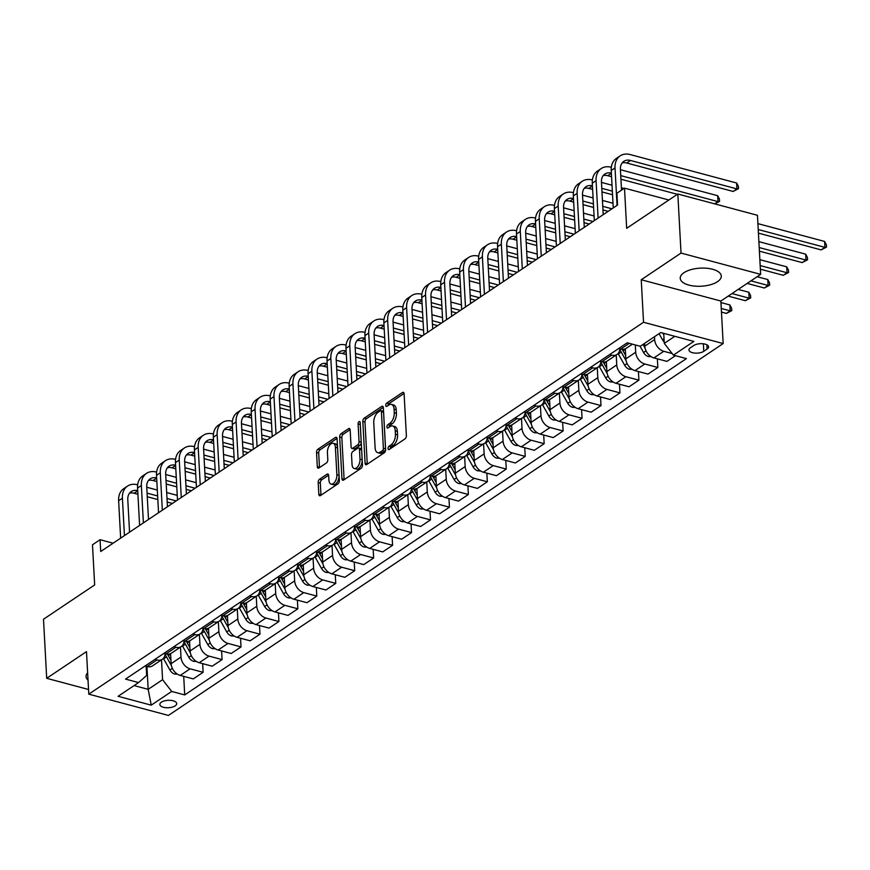 <?xml version="1.0" encoding="UTF-8"?>
<svg xmlns="http://www.w3.org/2000/svg" width="870" height="870" viewBox="0 0 870 870"><rect width="100%" height="100%" fill="white"/><g stroke="black" fill="none" stroke-linecap="round" stroke-linejoin="round"><path stroke-width="1.3" d="M388.063 448.55A1.816 0.968 -75 0 0 388.64 449.605A1.816 0.968 -75 0 0 389.194 449.485L405.007 438.882A2.588 1.381 -75 0 0 406.366 435.565L404.104 393.827A2.588 1.381 -75 0 0 403.288 392.326A2.588 1.381 -75 0 0 402.495 392.5L386.682 403.104A1.816 0.968 -75 0 0 385.736 405.42A1.816 0.968 -75 0 0 386.302 406.475A1.816 0.968 -75 0 0 386.856 406.344L388.901 404.974A8.276 4.426 -75 0 1 391.446 404.398A8.276 4.426 -75 0 1 394.066 409.204L394.262 412.685A8.276 4.426 -75 0 1 389.901 423.298L387.857 424.669A1.816 0.968 -75 0 0 386.9 426.985A1.816 0.968 -75 0 0 387.476 428.04A1.816 0.968 -75 0 0 388.031 427.909L390.075 426.539A8.276 4.426 -75 0 1 392.609 425.963A8.276 4.426 -75 0 1 395.241 430.77L395.426 434.25A8.276 4.426 -75 0 1 391.065 444.864L389.02 446.234A1.816 0.968 -75 0 0 388.063 448.55M717.543 281.662A20.554 9.048 176.9 0 0 721.284 276.073A20.554 9.048 176.9 0 0 706.723 268.254A20.554 9.048 176.9 0 0 683.972 272.691A20.554 9.048 176.9 0 0 680.231 278.291A20.554 9.048 176.9 0 0 694.793 286.11A20.554 9.048 176.9 0 0 717.543 281.662M175.153 705.875A8.428 3.708 176.9 0 0 176.697 703.569A8.428 3.708 176.9 0 0 170.716 700.361A8.428 3.708 176.9 0 0 161.385 702.188A8.428 3.708 176.9 0 0 159.852 704.482A8.428 3.708 176.9 0 0 165.822 707.691A8.428 3.708 176.9 0 0 175.153 705.875M319.54 479.229A2.588 1.381 -75 0 0 318.181 482.546L318.812 494.258A2.588 1.381 -75 0 0 319.627 495.759A2.588 1.381 -75 0 0 320.421 495.585L337.984 483.818A2.588 1.381 -75 0 0 339.344 480.501L337.081 438.752A2.588 1.381 -75 0 0 336.266 437.251A2.588 1.381 -75 0 0 335.472 437.436L317.909 449.203A2.588 1.381 -75 0 0 316.549 452.52L317.311 466.668A2.588 1.381 -75 0 0 318.137 468.169A2.588 1.381 -75 0 0 318.931 467.984L326.446 462.949A2.588 1.381 -75 0 0 327.805 459.632L327.424 452.617A6.917 3.697 -75 0 1 329.164 445.842A6.917 3.697 -75 0 1 333.188 443.265A6.917 3.697 -75 0 1 335.385 447.278L336.875 474.759A6.917 3.697 -75 0 1 335.135 481.534A6.917 3.697 -75 0 1 331.111 484.111A6.917 3.697 -75 0 1 328.914 480.099L328.664 475.52A2.588 1.381 -75 0 0 327.849 474.019A2.588 1.381 -75 0 0 327.055 474.193L319.54 479.229L321.693 479.805A2.588 1.381 -75 0 0 320.323 483.122L320.965 494.834A2.588 1.381 -75 0 0 320.997 495.193M681.025 253.072L641.244 279.748L720.86 301.031L760.652 274.354L681.025 253.072L677.828 194.01L626.672 228.31L624.497 188.148L616.917 193.227L617.559 205.037L100.702 551.515L100.061 539.704L92.481 544.783L94.656 584.944L43.5 619.233L46.697 678.306L88.533 689.486M641.244 279.748L643.539 322.27L88.794 694.151L86.489 651.63L46.697 678.306M365.085 463.242A2.588 1.381 -75 0 0 365.9 464.743A2.588 1.381 -75 0 0 366.694 464.569L384.246 452.791A2.588 1.381 -75 0 0 385.617 449.475L383.355 407.736A2.588 1.381 -75 0 0 382.528 406.236A2.588 1.381 -75 0 0 381.734 406.421L364.182 418.187A2.588 1.381 -75 0 0 362.823 421.504L365.085 463.242L367.227 463.819A2.588 1.381 -75 0 0 367.271 464.178M361.115 468.31L343.563 480.077A2.588 1.381 -75 0 1 342.769 480.251A2.588 1.381 -75 0 1 341.943 478.75L339.681 437.012A2.588 1.381 -75 0 1 341.051 433.695L348.565 428.66A2.588 1.381 -75 0 1 349.349 428.475A2.588 1.381 -75 0 1 350.175 429.976L351.088 446.908A2.588 1.381 -75 0 0 351.915 448.409A2.588 1.381 -75 0 0 352.709 448.224L357.69 444.885A2.588 1.381 -75 0 0 359.049 441.568L358.092 423.951A1.816 0.968 -75 0 1 358.549 422.178A1.816 0.968 -75 0 1 359.604 421.504A1.816 0.968 -75 0 1 360.18 422.548L362.475 464.993A2.588 1.381 -75 0 1 361.115 468.31M677.828 194.01L757.455 215.292L760.652 274.354M693.771 345.51L690.432 347.739A8.167 3.6 176.9 0 0 688.953 349.968A8.167 3.6 176.9 0 0 694.738 353.079A8.167 3.6 176.9 0 0 703.776 351.306L707.114 349.077A8.167 3.6 176.9 0 0 708.604 346.847A8.167 3.6 176.9 0 0 702.808 343.737A8.167 3.6 176.9 0 0 693.771 345.51M643.539 322.27L723.166 343.552L168.41 715.434L88.794 694.151M183.711 676.349L184.712 694.923L686.419 358.603L673.402 355.123L693.858 341.41L660.721 332.547L640.255 346.271L627.237 342.791L125.541 679.1L138.558 682.58L146.649 675.435L146.16 666.311M184.712 694.923L171.694 691.443L151.239 705.157L118.092 696.304L138.558 682.58M720.86 301.031L723.166 343.552M113.111 543.195L100.061 539.704M668.889 200.013L624.497 188.148M673.402 355.123L664.278 343.378L663.734 333.351M664.278 343.378L674.805 336.32M146.943 666.518L148.172 689.344L162.581 679.688L161.505 659.819M202.656 663.647L203.123 672.303L193.27 678.904L180.253 675.424A10.538 7.602 -123.8 0 1 171.129 663.669L170.585 653.631M203.123 672.303L190.106 668.823A10.538 7.602 -123.8 0 1 180.982 657.067L180.449 647.117M221.6 650.945L222.067 659.601L212.215 666.202L199.197 662.722A10.538 7.602 -123.8 0 1 190.084 650.977L189.54 640.929M222.067 659.601L209.05 656.121A10.538 7.602 -123.8 0 1 199.937 644.365L199.393 634.415M240.544 638.243L241.023 646.899L231.17 653.5L218.142 650.02A10.538 7.602 -123.8 0 1 209.028 638.275L208.485 628.227M241.023 646.899L227.994 643.419A10.538 7.602 -123.8 0 1 218.881 631.663L218.337 621.713M259.499 625.541L259.967 634.197L250.114 640.798L237.097 637.318A10.538 7.602 -123.8 0 1 227.973 625.573L227.429 615.525M259.967 634.197L246.95 630.717A10.538 7.602 -123.8 0 1 237.825 618.961L237.282 609.011M278.443 612.85L278.911 621.495L269.058 628.096L256.041 624.616A10.538 7.602 -123.8 0 1 246.917 612.871L246.373 602.823M278.911 621.495L265.894 618.015A10.538 7.602 -123.8 0 1 256.77 606.27L256.237 596.32M297.388 600.148L297.855 608.793L288.003 615.405L274.985 611.925A10.538 7.602 -123.8 0 1 265.861 600.169L265.317 590.121M297.855 608.793L284.838 605.313A10.538 7.602 -123.8 0 1 275.714 593.568L275.181 583.618M316.332 587.446L316.8 596.091L306.947 602.703L293.929 599.223A10.538 7.602 -123.8 0 1 284.816 587.467L284.272 577.419M316.8 596.091L303.782 592.611A10.538 7.602 -123.8 0 1 294.669 580.866L294.125 570.916M335.276 574.744L335.755 583.389L325.902 590.001L312.874 586.521A10.538 7.602 -123.8 0 1 303.76 574.765L303.217 564.728M335.755 583.389L322.726 579.909A10.538 7.602 -123.8 0 1 313.613 568.164L313.069 558.214M354.231 562.042L354.699 570.698L344.846 577.299L331.829 573.819A10.538 7.602 -123.8 0 1 322.705 562.063L322.161 552.026M354.699 570.698L341.682 567.218A10.538 7.602 -123.8 0 1 332.558 555.462L332.014 545.512M373.176 549.34L373.643 557.996L363.79 564.597L350.773 561.117A10.538 7.602 -123.8 0 1 341.649 549.361L341.105 539.324M373.643 557.996L360.626 554.516A10.538 7.602 -123.8 0 1 351.502 542.76L350.969 532.81M392.12 536.638L392.587 545.294L382.735 551.895L369.717 548.415A10.538 7.602 -123.8 0 1 360.593 536.67L360.049 526.622M392.587 545.294L379.57 541.814A10.538 7.602 -123.8 0 1 370.446 530.058L369.913 520.108M411.064 523.936L411.532 532.592L401.679 539.193L388.662 535.713A10.538 7.602 -123.8 0 1 379.548 523.968L379.005 513.92M411.532 532.592L398.514 529.112A10.538 7.602 -123.8 0 1 389.401 517.356L388.857 507.406M430.019 511.234L430.487 519.89L420.634 526.491L407.606 523.011A10.538 7.602 -123.8 0 1 398.493 511.266L397.949 501.218M430.487 519.89L417.459 516.41A10.538 7.602 -123.8 0 1 408.345 504.654L407.802 494.704M448.963 498.532L449.431 507.188L439.578 513.789L426.561 510.309A10.538 7.602 -123.8 0 1 417.437 498.564L416.893 488.516M449.431 507.188L436.414 503.708A10.538 7.602 -123.8 0 1 427.29 491.963L426.757 482.013M467.908 485.841L468.375 494.486L458.523 501.087L445.505 497.618A10.538 7.602 -123.8 0 1 436.381 485.862L435.837 475.814M468.375 494.486L455.358 491.006A10.538 7.602 -123.8 0 1 446.234 479.261L445.701 469.311M486.852 473.139L487.32 481.784L477.467 488.396L464.449 484.916A10.538 7.602 -123.8 0 1 455.336 473.16L454.792 463.112M487.32 481.784L474.302 478.304A10.538 7.602 -123.8 0 1 465.178 466.559L464.645 456.609M505.796 460.437L506.264 469.082L496.422 475.694L483.394 472.214A10.538 7.602 -123.8 0 1 474.28 460.458L473.737 450.41M506.264 469.082L493.246 465.602A10.538 7.602 -123.8 0 1 484.133 453.857L483.589 443.907M524.751 447.735L525.219 456.391L515.366 462.992L502.349 459.512A10.538 7.602 -123.8 0 1 493.225 447.756L492.681 437.719M525.219 456.391L512.191 452.911A10.538 7.602 -123.8 0 1 503.077 441.155L502.534 431.205M543.696 435.033L544.163 443.689L534.31 450.29L521.293 446.81A10.538 7.602 -123.8 0 1 512.169 435.054L511.625 425.017M544.163 443.689L531.146 440.209A10.538 7.602 -123.8 0 1 522.022 428.453L521.489 418.503M562.64 422.331L563.107 430.987L553.255 437.588L540.237 434.108A10.538 7.602 -123.8 0 1 531.113 422.352L530.569 412.315M563.107 430.987L550.09 427.507A10.538 7.602 -123.8 0 1 540.966 415.751L540.433 405.801M581.584 409.629L582.052 418.285L572.199 424.886L559.182 421.406A10.538 7.602 -123.8 0 1 550.068 409.661L549.525 399.613M582.052 418.285L569.034 414.805A10.538 7.602 -123.8 0 1 559.921 403.049L559.377 393.099M600.528 396.927L600.996 405.583L591.154 412.184L578.126 408.704A10.538 7.602 -123.8 0 1 569.013 396.959L568.469 386.911M600.996 405.583L587.979 402.103A10.538 7.602 -123.8 0 1 578.865 390.347L578.322 380.397M619.483 384.225L619.951 392.881L610.098 399.482L597.081 396.002A10.538 7.602 -123.8 0 1 587.957 384.257L587.413 374.209M619.951 392.881L606.934 389.401A10.538 7.602 -123.8 0 1 597.81 377.656L597.266 367.695M638.428 371.533L638.895 380.179L629.043 386.78L616.025 383.3A10.538 7.602 -123.8 0 1 606.901 371.555L606.357 361.507M638.895 380.179L625.878 376.699A10.538 7.602 -123.8 0 1 616.754 364.954L616.221 355.003M657.372 358.831L657.84 367.477L647.987 374.089L634.969 370.609A10.538 7.602 -123.8 0 1 625.845 358.853L625.302 348.805M657.84 367.477L644.822 363.997A10.538 7.602 -123.8 0 1 635.698 352.252L635.307 344.944M675.457 355.678L666.931 361.387L653.914 357.907A10.538 7.602 -123.8 0 1 644.8 346.151L644.648 343.324M672.173 353.546L663.766 351.295A10.538 7.602 -123.8 0 1 654.653 339.55L654.501 336.723M134.089 685.582L148.172 689.344L151.239 705.157M632.381 344.161L626.139 348.348A10.538 7.602 -123.8 0 1 620.778 349.044L618.722 348.5M619.788 348.783A10.538 7.602 -123.8 0 1 617.037 354.449A10.538 7.602 -123.8 0 1 611.686 355.145L609.631 354.59M617.037 354.449L607.184 361.05A10.538 7.602 -123.8 0 1 601.833 361.746L599.778 361.202M600.844 361.485A10.538 7.602 -123.8 0 1 598.092 367.151A10.538 7.602 -123.8 0 1 592.731 367.847L590.686 367.292M598.092 367.151L588.24 373.752A10.538 7.602 -123.8 0 1 582.878 374.448L580.834 373.893M581.899 374.187A10.538 7.602 -123.8 0 1 579.148 379.853A10.538 7.602 -123.8 0 1 573.787 380.549L571.731 379.994M579.148 379.853L569.295 386.454A10.538 7.602 -123.8 0 1 563.934 387.15L561.879 386.595M562.955 386.889A10.538 7.602 -123.8 0 1 560.204 392.555A10.538 7.602 -123.8 0 1 554.842 393.24L552.787 392.696M560.204 392.555L550.351 399.156A10.538 7.602 -123.8 0 1 544.99 399.852L542.934 399.297M544 399.58A10.538 7.602 -123.8 0 1 541.249 405.246A10.538 7.602 -123.8 0 1 535.898 405.942L533.843 405.398M541.249 405.246L531.396 411.858A10.538 7.602 -123.8 0 1 526.045 412.554L523.99 411.999M525.056 412.282A10.538 7.602 -123.8 0 1 522.304 417.948A10.538 7.602 -123.8 0 1 516.954 418.644L514.899 418.1M522.304 417.948L512.452 424.56A10.538 7.602 -123.8 0 1 507.101 425.256L505.046 424.701M506.112 424.984A10.538 7.602 -123.8 0 1 503.36 430.65A10.538 7.602 -123.8 0 1 497.999 431.346L495.954 430.802M503.36 430.65L493.507 437.262A10.538 7.602 -123.8 0 1 488.146 437.947L486.102 437.403M487.167 437.686A10.538 7.602 -123.8 0 1 484.416 443.352A10.538 7.602 -123.8 0 1 479.055 444.048L476.999 443.504M484.416 443.352L474.563 449.953A10.538 7.602 -123.8 0 1 469.202 450.649L467.146 450.105M468.223 450.388A10.538 7.602 -123.8 0 1 465.472 456.054A10.538 7.602 -123.8 0 1 460.11 456.75L458.055 456.195M465.472 456.054L455.619 462.655A10.538 7.602 -123.8 0 1 450.258 463.351L448.202 462.807M449.268 463.09A10.538 7.602 -123.8 0 1 446.517 468.756A10.538 7.602 -123.8 0 1 441.166 469.452L439.111 468.897M446.517 468.756L436.664 475.357A10.538 7.602 -123.8 0 1 431.313 476.053L429.258 475.509M430.324 475.792A10.538 7.602 -123.8 0 1 427.572 481.458A10.538 7.602 -123.8 0 1 422.211 482.154L420.166 481.599M427.572 481.458L417.72 488.059A10.538 7.602 -123.8 0 1 412.369 488.755L410.314 488.211M411.379 488.494A10.538 7.602 -123.8 0 1 408.628 494.16A10.538 7.602 -123.8 0 1 403.267 494.856L401.222 494.301M408.628 494.16L398.775 500.761A10.538 7.602 -123.8 0 1 393.414 501.457L391.369 500.902M392.435 501.196A10.538 7.602 -123.8 0 1 389.684 506.862A10.538 7.602 -123.8 0 1 384.322 507.547L382.267 507.003M389.684 506.862L379.831 513.463A10.538 7.602 -123.8 0 1 374.47 514.159L372.414 513.604M373.48 513.898A10.538 7.602 -123.8 0 1 370.74 519.564A10.538 7.602 -123.8 0 1 365.378 520.249L363.323 519.705M370.74 519.564L360.887 526.165A10.538 7.602 -123.8 0 1 355.525 526.861L353.47 526.306M354.536 526.589A10.538 7.602 -123.8 0 1 351.784 532.255A10.538 7.602 -123.8 0 1 346.434 532.951L344.379 532.407M351.784 532.255L341.932 538.867A10.538 7.602 -123.8 0 1 336.581 539.563L334.526 539.008M335.592 539.291A10.538 7.602 -123.8 0 1 332.84 544.957A10.538 7.602 -123.8 0 1 327.479 545.653L325.434 545.109M332.84 544.957L322.987 551.569A10.538 7.602 -123.8 0 1 317.626 552.254L315.582 551.71M316.647 551.993A10.538 7.602 -123.8 0 1 313.896 557.659A10.538 7.602 -123.8 0 1 308.535 558.355L306.479 557.811M313.896 557.659L304.043 564.26A10.538 7.602 -123.8 0 1 298.682 564.956L296.637 564.412M297.703 564.695A10.538 7.602 -123.8 0 1 294.952 570.361A10.538 7.602 -123.8 0 1 289.59 571.057L287.535 570.502M294.952 570.361L285.099 576.962A10.538 7.602 -123.8 0 1 279.738 577.658L277.682 577.114M278.748 577.397A10.538 7.602 -123.8 0 1 275.997 583.063A10.538 7.602 -123.8 0 1 270.646 583.759L268.591 583.204M275.997 583.063L266.155 589.664A10.538 7.602 -123.8 0 1 260.793 590.36L258.738 589.817M259.804 590.099A10.538 7.602 -123.8 0 1 257.052 595.765A10.538 7.602 -123.8 0 1 251.702 596.461L249.646 595.906M257.052 595.765L247.2 602.366A10.538 7.602 -123.8 0 1 241.849 603.062L239.794 602.518M240.859 602.801A10.538 7.602 -123.8 0 1 238.108 608.467A10.538 7.602 -123.8 0 1 232.747 609.163L230.702 608.608M238.108 608.467L228.255 615.068A10.538 7.602 -123.8 0 1 222.894 615.764L220.85 615.21M221.915 615.503A10.538 7.602 -123.8 0 1 219.164 621.169A10.538 7.602 -123.8 0 1 213.802 621.854L211.747 621.311M219.164 621.169L209.311 627.77A10.538 7.602 -123.8 0 1 203.95 628.466L201.894 627.912M202.971 628.205A10.538 7.602 -123.8 0 1 200.22 633.871A10.538 7.602 -123.8 0 1 194.858 634.556L192.803 634.012M200.22 633.871L190.367 640.472A10.538 7.602 -123.8 0 1 185.005 641.168L182.95 640.614M184.016 640.896A10.538 7.602 -123.8 0 1 181.264 646.562A10.538 7.602 -123.8 0 1 175.914 647.258L173.859 646.714M181.264 646.562L171.412 653.174A10.538 7.602 -123.8 0 1 166.061 653.87L164.006 653.316M165.072 653.598A10.538 7.602 -123.8 0 1 162.32 659.264A10.538 7.602 -123.8 0 1 156.97 659.96L154.914 659.416M162.32 659.264L152.467 665.876A10.538 7.602 -123.8 0 1 147.117 666.561L145.062 666.018M162.581 679.688L171.694 691.443M87.631 672.825A20.554 9.048 176.9 0 0 86.065 676.588A20.554 9.048 176.9 0 0 88.033 680.166M390.228 448.789A1.816 0.968 -75 0 1 391.174 446.81L393.218 445.44A8.276 4.426 -75 0 0 397.579 434.826L395.426 434.25M392.609 425.963L394.762 426.539A8.276 4.426 -75 0 1 397.383 431.346L397.579 434.826M391.446 404.398L393.599 404.974A8.276 4.426 -75 0 1 396.22 409.781L396.405 413.261A8.276 4.426 -75 0 1 392.055 423.875L389.999 425.245A1.816 0.968 -75 0 0 389.053 427.224M404.071 393.468L388.836 403.68A1.816 0.968 -75 0 0 387.889 405.659M383.311 407.377L366.335 418.764A2.588 1.381 -75 0 0 364.976 422.08L367.227 463.819M382.441 450.649A1.816 0.968 -75 0 0 383.387 448.322L381.408 411.684A1.816 0.968 -75 0 0 380.832 410.64A1.816 0.968 -75 0 0 380.277 410.76L378.124 412.206A8.276 4.426 -75 0 0 373.763 422.82L375.122 447.865A8.276 4.426 -75 0 0 377.743 452.672A8.276 4.426 -75 0 0 380.277 452.096L382.441 450.649L384.594 451.225A1.816 0.968 -75 0 0 385.54 448.898L383.387 448.322M380.832 410.64L382.985 411.205A1.816 0.968 -75 0 1 383.561 412.26L385.54 448.898M377.743 452.672L379.896 453.248A8.276 4.426 -75 0 0 382.43 452.672L380.277 452.096M384.594 451.225L382.43 452.672M350.131 429.617L343.204 434.271A2.588 1.381 -75 0 0 341.834 437.588L344.096 479.326A2.588 1.381 -75 0 0 344.139 479.685M351.915 448.409L354.057 448.985A2.588 1.381 -75 0 0 354.851 448.8L359.843 445.462A2.588 1.381 -75 0 0 361.202 442.145L360.245 424.527L358.092 423.951M352.046 464.471A6.917 3.697 -75 0 0 354.231 468.495A6.917 3.697 -75 0 0 358.266 465.907A6.917 3.697 -75 0 0 360.006 459.142L359.473 449.453A2.588 1.381 -75 0 0 358.657 447.952A2.588 1.381 -75 0 0 357.864 448.137L352.883 451.476A2.588 1.381 -75 0 0 351.513 454.792L352.046 464.471M354.231 468.495L356.385 469.071A6.917 3.697 -75 0 0 360.419 466.483A6.917 3.697 -75 0 0 362.148 459.708L360.006 459.142M358.657 447.952L360.811 448.528A2.588 1.381 -75 0 1 361.626 450.029L362.148 459.708M328.621 475.161L321.693 479.805M331.111 484.111L333.253 484.688A6.917 3.697 -75 0 0 337.288 482.11A6.917 3.697 -75 0 0 339.028 475.335L336.875 474.759M333.188 443.265L335.341 443.841A6.917 3.697 -75 0 1 337.538 447.854L339.028 475.335M337.038 438.393L320.062 449.779A2.588 1.381 -75 0 0 318.703 453.096L319.464 467.244A2.588 1.381 -75 0 0 319.507 467.603M664.201 341.975A6.982 5.035 -123.8 0 1 662.516 339.789L659.068 333.656M662.712 333.079L663.832 335.07M758.422 233.127L821.149 249.897L824.934 247.363L824.619 241.447L757.9 223.623M758.227 229.528L824.934 247.363L826.5 247.091L821.149 249.897M824.619 241.447L826.369 244.731L826.5 247.091M622.148 162.929A13.18 9.505 -123.8 0 1 626.737 163.005L733.149 191.454L736.933 188.91L736.618 183.004L630.206 154.566A19.76 14.257 56.2 0 0 620.158 155.86A19.76 14.257 56.2 0 0 615.025 167.964L617.047 205.374M620.158 155.86L616.373 158.405A19.76 14.257 56.2 0 0 611.229 170.509L613.263 207.919M621.528 190.138L620.408 169.411A13.18 9.505 -123.8 0 1 623.823 161.341A13.18 9.505 -123.8 0 1 630.522 160.471L736.933 188.91L738.5 188.649L733.149 191.454M736.618 183.004L738.38 186.289L738.5 188.649M651.054 356.624L648.389 356.559A6.982 5.035 -123.8 0 1 643.572 352.491L640.048 346.206M643.006 344.422L645.072 348.109M759.39 251.158L802.194 262.599L805.99 260.054L805.663 254.149L758.879 241.642M759.195 247.548L805.99 260.054L807.556 259.793L802.194 262.599M805.663 254.149L807.425 257.433L807.556 259.793M632.109 369.326L629.434 369.261A6.982 5.035 -123.8 0 1 624.627 365.183L618.331 353.992A20.162 14.54 -123.8 0 1 618.081 353.535M625.671 355.536L623.029 350.838A20.162 14.54 -123.8 0 1 622.224 349.294M619.777 349.098A20.162 14.54 56.2 0 0 621.213 352.056L626.128 360.811M760.369 269.189L783.25 275.301L787.045 272.756L786.719 266.851L759.858 259.673M760.173 265.578L787.045 272.756L788.611 272.495L783.25 275.301M786.719 266.851L788.481 270.135L788.611 272.495M613.165 382.017L610.49 381.963A6.982 5.035 -123.8 0 1 605.683 377.885L599.386 366.694A20.162 14.54 -123.8 0 1 599.136 366.237M606.727 368.238L604.084 363.54A20.162 14.54 -123.8 0 1 603.28 361.996M600.833 361.8A20.162 14.54 56.2 0 0 602.268 364.758L607.184 373.513M747.145 283.413L764.306 288.003L768.09 285.458L767.775 279.553L757.139 276.714M750.93 280.869L768.09 285.458L769.656 285.197L764.306 288.003M767.775 279.553L769.537 282.837L769.656 285.197M611.338 167.29L611.262 167.268A19.76 14.257 56.2 0 0 601.213 168.562A19.76 14.257 56.2 0 0 596.08 180.666L598.103 218.076M601.213 168.562L597.418 171.107A19.76 14.257 56.2 0 0 592.285 183.211L594.319 220.621M603.214 214.651L601.453 182.102A13.18 9.505 -123.8 0 1 604.878 174.033A13.18 9.505 -123.8 0 1 611.371 173.119M603.204 175.631A13.18 9.505 -123.8 0 1 607.793 175.707L611.567 176.719M620.941 179.22L677.382 194.314M714.651 203.852L717.989 201.612L717.674 195.707L620.419 169.715M620.745 175.62L717.989 201.612L719.555 201.351L714.77 203.884M717.674 195.707L719.425 198.991L719.555 201.351M592.394 179.981L592.307 179.959A19.76 14.257 56.2 0 0 582.269 181.264A19.76 14.257 56.2 0 0 577.125 193.368L579.159 230.778M582.269 181.264L578.474 183.809A19.76 14.257 56.2 0 0 573.341 195.913L575.364 233.323M584.27 227.353L582.508 194.804A13.18 9.505 -123.8 0 1 585.934 186.735A13.18 9.505 -123.8 0 1 592.426 185.821M584.248 188.333A13.18 9.505 -123.8 0 1 588.838 188.409L592.622 189.421M601.986 191.922L612.545 194.75M601.79 188.322L612.35 191.139M624.051 188.442L621.397 187.735M612.034 185.234L601.475 182.417M573.45 192.683L573.363 192.661A19.76 14.257 56.2 0 0 563.314 193.966A19.76 14.257 56.2 0 0 558.181 206.07L560.215 243.48M563.314 193.966L559.53 196.511A19.76 14.257 56.2 0 0 554.397 208.615L556.419 246.025M565.326 240.055L563.564 207.506A13.18 9.505 -123.8 0 1 566.99 199.437A13.18 9.505 -123.8 0 1 573.482 198.523M565.304 201.024A13.18 9.505 -123.8 0 1 569.893 201.111L573.678 202.123M583.041 204.624L593.601 207.451M602.964 209.953L608.163 211.345M582.846 201.024L593.405 203.841M602.769 206.342L611.947 208.8M613.013 203.265L602.453 200.437M593.09 197.936L582.53 195.119M594.21 394.719L591.546 394.665A6.982 5.035 -123.8 0 1 586.728 390.587L580.442 379.396A20.162 14.54 -123.8 0 1 580.192 378.939M587.772 380.94L585.14 376.242A20.162 14.54 -123.8 0 1 584.336 374.698M581.889 374.502A20.162 14.54 56.2 0 0 583.324 377.46L588.24 386.215M728.201 296.115L745.362 300.705L749.146 298.16L748.831 292.255L738.195 289.416M731.985 293.571L749.146 298.16L750.712 297.899L745.362 300.705M748.831 292.255L750.582 295.539L750.712 297.899M554.494 205.385L554.418 205.363A19.76 14.257 56.2 0 0 544.37 206.668A19.76 14.257 56.2 0 0 539.237 218.772L541.26 256.182M544.37 206.668L540.585 209.213A19.76 14.257 56.2 0 0 535.452 221.306L537.475 258.727M546.382 252.757L544.62 220.208A13.18 9.505 -123.8 0 1 548.046 212.139A13.18 9.505 -123.8 0 1 554.538 211.225M546.36 213.726A13.18 9.505 -123.8 0 1 550.949 213.813L554.734 214.825M564.097 217.326L574.657 220.153M584.02 222.655L589.207 224.036M563.901 213.726L574.461 216.543M583.824 219.044L593.003 221.502M594.058 215.967L583.498 213.139M574.135 210.638L563.586 207.81M575.266 407.421L572.601 407.356A6.982 5.035 -123.8 0 1 567.784 403.288L561.498 392.098A20.162 14.54 -123.8 0 1 561.248 391.641M568.828 393.642L566.196 388.944A20.162 14.54 -123.8 0 1 565.391 387.4M562.933 387.204A20.162 14.54 56.2 0 0 564.369 390.162L569.295 398.917M721.458 312.08L726.417 313.407L730.202 310.862L729.886 304.957L720.947 302.564M721.263 308.469L730.202 310.862L731.768 310.601L726.417 313.407M729.886 304.957L731.637 308.241L731.768 310.601M556.321 420.123L553.657 420.058A6.982 5.035 -123.8 0 1 548.839 415.99L542.543 404.8A20.162 14.54 -123.8 0 1 542.293 404.343M549.883 406.344L547.252 401.646A20.162 14.54 -123.8 0 1 546.447 400.102M543.989 399.906A20.162 14.54 56.2 0 0 545.425 402.864L550.34 411.619M537.377 432.825L534.702 432.76A6.982 5.035 -123.8 0 1 529.895 428.692L523.599 417.491A20.162 14.54 -123.8 0 1 523.348 417.045M530.939 419.035L528.297 414.348A20.162 14.54 -123.8 0 1 527.492 412.804M525.045 412.608A20.162 14.54 56.2 0 0 526.481 415.566L531.396 424.321M518.433 445.527L515.758 445.462A6.982 5.035 -123.8 0 1 510.951 441.394L504.654 430.193A20.162 14.54 -123.8 0 1 504.404 429.747M511.995 431.737L509.352 427.05A20.162 14.54 -123.8 0 1 508.548 425.506M506.101 425.31A20.162 14.54 56.2 0 0 507.536 428.268L512.452 437.012M499.478 458.229L496.813 458.164A6.982 5.035 -123.8 0 1 491.996 454.096L485.71 442.895A20.162 14.54 -123.8 0 1 485.46 442.449M493.04 444.439L490.408 439.752A20.162 14.54 -123.8 0 1 489.603 438.208M487.156 438.012A20.162 14.54 56.2 0 0 488.592 440.97L493.507 449.714M535.55 218.087L535.474 218.065A19.76 14.257 56.2 0 0 525.426 219.37A19.76 14.257 56.2 0 0 520.293 231.474L522.315 268.884M525.426 219.37L521.641 221.904A19.76 14.257 56.2 0 0 516.497 234.008L518.531 271.418M527.438 265.459L525.676 232.91A13.18 9.505 -123.8 0 1 529.09 224.841A13.18 9.505 -123.8 0 1 535.594 223.927M527.416 226.428A13.18 9.505 -123.8 0 1 532.005 226.515L535.789 227.527M545.153 230.028L555.712 232.855M565.076 235.357L570.263 236.738M544.957 226.417L555.517 229.245M564.88 231.746L574.059 234.204M575.113 228.669L564.554 225.841M555.19 223.34L544.631 220.512M516.606 230.789L516.53 230.767A19.76 14.257 56.2 0 0 506.481 232.072A19.76 14.257 56.2 0 0 501.348 244.176L503.371 281.586M506.481 232.072L502.686 234.606A19.76 14.257 56.2 0 0 497.553 246.71L499.587 284.12M508.482 278.15L506.721 245.612A13.18 9.505 -123.8 0 1 510.146 237.543A13.18 9.505 -123.8 0 1 516.639 236.618M508.471 239.13A13.18 9.505 -123.8 0 1 513.05 239.217L516.834 240.229M526.198 242.73L536.757 245.547M546.121 248.059L551.319 249.44M526.013 239.119L536.562 241.947M545.925 244.448L555.103 246.906M556.169 241.36L545.61 238.543M536.246 236.042L525.687 233.214M497.662 243.491L497.575 243.469A19.76 14.257 56.2 0 0 487.537 244.774A19.76 14.257 56.2 0 0 482.393 256.878L484.427 294.288M487.537 244.774L483.742 247.308A19.76 14.257 56.2 0 0 478.609 259.412L480.631 296.822M489.538 290.852L487.776 258.314A13.18 9.505 -123.8 0 1 491.202 250.245A13.18 9.505 -123.8 0 1 497.694 249.32M489.516 251.832A13.18 9.505 -123.8 0 1 494.106 251.919L497.89 252.931M507.253 255.432L517.813 258.249M527.176 260.75L532.375 262.142M507.058 251.821L517.617 254.649M526.981 257.15L536.159 259.608M537.225 254.062L526.665 251.245M517.302 248.744L506.742 245.916M478.717 256.193L478.63 256.171A19.76 14.257 56.2 0 0 468.582 257.476A19.76 14.257 56.2 0 0 463.449 269.569L465.483 306.99M468.582 257.476L464.797 260.01A19.76 14.257 56.2 0 0 459.664 272.114L461.687 309.524M470.594 303.554L468.832 271.016A13.18 9.505 -123.8 0 1 472.258 262.947A13.18 9.505 -123.8 0 1 478.75 262.022M470.572 264.534A13.18 9.505 -123.8 0 1 475.161 264.621L478.946 265.633M488.309 268.134L498.869 270.951M508.232 273.452L513.43 274.844M488.113 264.524L498.673 267.351M508.036 269.852L517.215 272.299M518.281 266.764L507.721 263.947M498.358 261.446L487.798 258.618M459.762 268.895L459.686 268.873A19.76 14.257 56.2 0 0 449.638 270.168A19.76 14.257 56.2 0 0 444.505 282.272L446.527 319.681M449.638 270.168L445.853 272.712A19.76 14.257 56.2 0 0 440.72 284.816L442.743 322.226M451.65 316.256L449.888 283.718A13.18 9.505 -123.8 0 1 453.303 275.649A13.18 9.505 -123.8 0 1 459.806 274.724M451.628 277.236A13.18 9.505 -123.8 0 1 456.217 277.312L460.002 278.324M469.365 280.836L479.925 283.653M489.288 286.154L494.475 287.546M469.169 277.225L479.729 280.053M489.092 282.554L498.271 285.001M499.326 279.466L488.766 276.649M479.403 274.137L468.843 271.32M480.534 470.931L477.869 470.866A6.982 5.035 -123.8 0 1 473.052 466.798L466.766 455.597A20.162 14.54 -123.8 0 1 466.516 455.14M474.096 457.141L471.464 452.454A20.162 14.54 -123.8 0 1 470.659 450.91M468.201 450.714A20.162 14.54 56.2 0 0 469.637 453.672L474.563 462.416M440.818 281.597L440.742 281.575A19.76 14.257 56.2 0 0 430.693 282.87A19.76 14.257 56.2 0 0 425.56 294.974L427.583 332.383M430.693 282.87L426.909 285.414A19.76 14.257 56.2 0 0 421.765 297.518L423.799 334.928M432.705 328.958L430.944 296.409A13.18 9.505 -123.8 0 1 434.358 288.351A13.18 9.505 -123.8 0 1 440.862 287.426M432.684 289.938A13.18 9.505 -123.8 0 1 437.273 290.014L441.057 291.026M450.421 293.527L460.98 296.355M470.344 298.856L475.531 300.248M450.225 289.928L460.785 292.744M470.148 295.256L479.326 297.703M480.381 292.168L469.822 289.351M460.458 286.839L449.899 284.022M461.589 483.633L458.925 483.568A6.982 5.035 -123.8 0 1 454.107 479.49L447.811 468.299A20.162 14.54 -123.8 0 1 447.561 467.842M455.151 469.844L452.509 465.145A20.162 14.54 -123.8 0 1 451.704 463.601M449.257 463.405A20.162 14.54 56.2 0 0 450.693 466.374L455.608 475.118M421.874 294.299L421.787 294.277A19.76 14.257 56.2 0 0 411.749 295.572A19.76 14.257 56.2 0 0 406.616 307.675L408.639 345.085M411.749 295.572L407.954 298.116A19.76 14.257 56.2 0 0 402.821 310.22L404.844 347.63M413.75 341.66L411.988 309.111A13.18 9.505 -123.8 0 1 415.414 301.042A13.18 9.505 -123.8 0 1 421.906 300.128M413.739 302.64A13.18 9.505 -123.8 0 1 418.318 302.716L422.102 303.728M431.466 306.229L442.025 309.057M451.389 311.558L456.587 312.95M431.27 302.629L441.829 305.446M451.193 307.958L460.371 310.405M461.437 304.87L450.877 302.042M441.514 299.541L430.954 296.724M442.645 496.324L439.97 496.27A6.982 5.035 -123.8 0 1 435.163 492.192L428.866 481.001A20.162 14.54 -123.8 0 1 428.616 480.544M436.207 482.546L433.564 477.847A20.162 14.54 -123.8 0 1 432.76 476.303M430.313 476.107A20.162 14.54 56.2 0 0 431.748 479.065L436.664 487.82M402.93 306.99L402.843 306.969A19.76 14.257 56.2 0 0 392.805 308.274A19.76 14.257 56.2 0 0 387.661 320.377L389.695 357.787M392.805 308.274L389.01 310.818A19.76 14.257 56.2 0 0 383.877 322.922L385.899 360.332M394.806 354.362L393.044 321.813A13.18 9.505 -123.8 0 1 396.47 313.744A13.18 9.505 -123.8 0 1 402.962 312.83M394.784 315.342A13.18 9.505 -123.8 0 1 399.373 315.418L403.158 316.43M412.521 318.931L423.081 321.759M432.444 324.26L437.643 325.652M412.326 315.331L422.885 318.148M432.249 320.649L441.427 323.107M442.493 317.572L431.933 314.744M422.57 312.243L412.01 309.426M423.701 509.026L421.026 508.972A6.982 5.035 -123.8 0 1 416.208 504.894L409.922 493.703A20.162 14.54 -123.8 0 1 409.672 493.246M417.263 495.247L414.62 490.549A20.162 14.54 -123.8 0 1 413.815 489.005M411.369 488.809A20.162 14.54 56.2 0 0 412.804 491.767L417.72 500.522M383.974 319.692L383.898 319.671A19.76 14.257 56.2 0 0 373.85 320.976A19.76 14.257 56.2 0 0 368.717 333.079L370.74 370.489M373.85 320.976L370.065 323.52A19.76 14.257 56.2 0 0 364.932 335.624L366.955 373.034M375.862 367.064L374.1 334.515A13.18 9.505 -123.8 0 1 377.526 326.446A13.18 9.505 -123.8 0 1 384.018 325.532M375.84 328.033A13.18 9.505 -123.8 0 1 380.429 328.12L384.214 329.132M393.577 331.633L404.137 334.461M413.5 336.962L418.687 338.343M393.381 328.033L403.941 330.85M413.304 333.351L422.483 335.809M423.538 330.274L412.989 327.446M403.626 324.945L393.066 322.128M404.746 521.728L402.081 521.674A6.982 5.035 -123.8 0 1 397.264 517.596L390.978 506.405A20.162 14.54 -123.8 0 1 390.728 505.948M398.308 507.949L395.676 503.251A20.162 14.54 -123.8 0 1 394.871 501.707M392.413 501.512A20.162 14.54 56.2 0 0 393.86 504.469L398.775 513.224M365.03 332.394L364.954 332.373A19.76 14.257 56.2 0 0 354.906 333.678A19.76 14.257 56.2 0 0 349.773 345.781L351.795 383.191M354.906 333.678L351.121 336.212A19.76 14.257 56.2 0 0 345.988 348.315L348.011 385.736M356.917 379.766L355.156 347.217A13.18 9.505 -123.8 0 1 358.57 339.148A13.18 9.505 -123.8 0 1 365.074 338.234M356.896 340.735A13.18 9.505 -123.8 0 1 361.485 340.822L365.269 341.834M374.633 344.335L385.192 347.163M394.556 349.664L399.743 351.045M374.437 340.735L384.997 343.552M394.36 346.053L403.539 348.511M404.594 342.976L394.034 340.148M384.671 337.647L374.111 334.819M385.801 534.43L383.137 534.365A6.982 5.035 -123.8 0 1 378.319 530.298L372.034 519.107A20.162 14.54 -123.8 0 1 371.784 518.65M379.363 520.651L376.732 515.953A20.162 14.54 -123.8 0 1 375.927 514.409M373.469 514.213A20.162 14.54 56.2 0 0 374.905 517.171L379.831 525.926M346.086 345.096L346.01 345.075A19.76 14.257 56.2 0 0 335.961 346.38A19.76 14.257 56.2 0 0 330.828 358.483L332.851 395.894M335.961 346.38L332.166 348.913A19.76 14.257 56.2 0 0 327.033 361.017L329.067 398.427M337.973 392.457L336.201 359.919A13.18 9.505 -123.8 0 1 339.626 351.85A13.18 9.505 -123.8 0 1 346.129 350.925M337.951 353.437A13.18 9.505 -123.8 0 1 342.541 353.524L346.314 354.536M355.689 357.037L366.237 359.854M375.612 362.366L380.799 363.747M355.493 353.427L366.053 356.254M375.416 358.755L384.594 361.213M385.649 355.667L375.09 352.85M365.726 350.349L355.167 347.521M366.857 547.132L364.182 547.067A6.982 5.035 -123.8 0 1 359.375 543L353.079 531.809A20.162 14.54 -123.8 0 1 352.828 531.352M360.419 533.343L357.777 528.655A20.162 14.54 -123.8 0 1 356.972 527.111M354.525 526.915A20.162 14.54 56.2 0 0 355.96 529.873L360.876 538.628M347.913 559.834L345.238 559.769A6.982 5.035 -123.8 0 1 340.431 555.702L334.134 544.5A20.162 14.54 -123.8 0 1 333.884 544.054M341.475 546.045L338.832 541.357A20.162 14.54 -123.8 0 1 338.028 539.813M335.581 539.617A20.162 14.54 56.2 0 0 337.016 542.575L341.932 551.33M328.969 572.536L326.293 572.471A6.982 5.035 -123.8 0 1 321.476 568.404L315.19 557.202A20.162 14.54 -123.8 0 1 314.94 556.756M322.531 558.747L319.888 554.059A20.162 14.54 -123.8 0 1 319.083 552.515M316.637 552.319A20.162 14.54 56.2 0 0 318.072 555.278L322.987 564.021M310.014 585.238L307.349 585.173A6.982 5.035 -123.8 0 1 302.532 581.106L296.246 569.904A20.162 14.54 -123.8 0 1 295.996 569.448M303.576 571.449L300.944 566.761A20.162 14.54 -123.8 0 1 300.139 565.217M297.681 565.021A20.162 14.54 56.2 0 0 299.128 567.979L304.043 576.723M291.069 597.94L288.405 597.875A6.982 5.035 -123.8 0 1 283.587 593.808L277.302 582.606A20.162 14.54 -123.8 0 1 277.051 582.15M284.631 584.151L282 579.453A20.162 14.54 -123.8 0 1 281.195 577.919M278.737 577.713A20.162 14.54 56.2 0 0 280.173 580.682L285.099 589.425M272.125 610.642L269.45 610.577A6.982 5.035 -123.8 0 1 264.643 606.499L258.346 595.308A20.162 14.54 -123.8 0 1 258.096 594.852M265.687 596.853L263.044 592.155A20.162 14.54 -123.8 0 1 262.24 590.61M259.793 590.415A20.162 14.54 56.2 0 0 261.228 593.373L266.144 602.127M253.181 623.333L250.506 623.279A6.982 5.035 -123.8 0 1 245.699 619.201L239.402 608.01A20.162 14.54 -123.8 0 1 239.152 607.554M246.743 609.555L244.1 604.857A20.162 14.54 -123.8 0 1 243.295 603.312M240.849 603.117A20.162 14.54 56.2 0 0 242.284 606.075L247.2 614.829M234.237 636.035L231.561 635.981A6.982 5.035 -123.8 0 1 226.744 631.903L220.458 620.712A20.162 14.54 -123.8 0 1 220.208 620.256M227.788 622.257L225.156 617.559A20.162 14.54 -123.8 0 1 224.351 616.014M221.904 615.819A20.162 14.54 56.2 0 0 223.34 618.777L228.255 627.531M215.281 648.737L212.617 648.672A6.982 5.035 -123.8 0 1 207.799 644.605L201.514 633.414A20.162 14.54 -123.8 0 1 201.264 632.958M208.843 634.959L206.212 630.261A20.162 14.54 -123.8 0 1 205.407 628.716M202.949 628.521A20.162 14.54 56.2 0 0 204.385 631.479L209.311 640.233M327.142 357.798L327.055 357.777A19.76 14.257 56.2 0 0 317.017 359.082A19.76 14.257 56.2 0 0 311.884 371.185L313.907 408.596M317.017 359.082L313.222 361.615A19.76 14.257 56.2 0 0 308.089 373.719L310.111 411.129M319.018 405.159L317.256 372.621A13.18 9.505 -123.8 0 1 320.682 364.552A13.18 9.505 -123.8 0 1 327.174 363.627M319.007 366.139A13.18 9.505 -123.8 0 1 323.586 366.226L327.37 367.238M336.733 369.739L347.293 372.556M356.656 375.057L361.855 376.449M336.538 366.129L347.097 368.956M356.461 371.457L365.639 373.915M366.705 368.369L356.145 365.552M346.782 363.051L336.222 360.224M308.197 370.5L308.11 370.479A19.76 14.257 56.2 0 0 298.062 371.784A19.76 14.257 56.2 0 0 292.929 383.887L294.963 421.297M298.062 371.784L294.277 374.317A19.76 14.257 56.2 0 0 289.144 386.421L291.167 423.831M300.074 417.861L298.312 385.323A13.18 9.505 -123.8 0 1 301.738 377.254A13.18 9.505 -123.8 0 1 308.23 376.329M300.052 378.841A13.18 9.505 -123.8 0 1 304.641 378.928L308.426 379.94M317.789 382.441L328.349 385.258M337.712 387.759L342.91 389.151M317.594 378.831L328.153 381.658M337.517 384.159L346.695 386.606M347.761 381.071L337.201 378.254M327.838 375.753L317.278 372.925M289.242 383.202L289.166 383.181A19.76 14.257 56.2 0 0 279.118 384.475A19.76 14.257 56.2 0 0 273.985 396.579L276.007 433.989M279.118 384.475L275.333 387.019A19.76 14.257 56.2 0 0 270.2 399.123L272.223 436.533M281.13 430.563L279.368 398.025A13.18 9.505 -123.8 0 1 282.793 389.956A13.18 9.505 -123.8 0 1 289.286 389.031M281.108 391.543A13.18 9.505 -123.8 0 1 285.697 391.62L289.482 392.631M298.845 395.143L309.405 397.96M318.768 400.461L323.955 401.853M298.649 391.533L309.209 394.36M318.572 396.861L327.751 399.308M328.806 393.773L318.257 390.956M308.883 388.455L298.334 385.627M270.298 395.904L270.222 395.883A19.76 14.257 56.2 0 0 260.173 397.177A19.76 14.257 56.2 0 0 255.04 409.281L257.063 446.691M260.173 397.177L256.389 399.721A19.76 14.257 56.2 0 0 251.245 411.825L253.279 449.235M262.185 443.265L260.424 410.727A13.18 9.505 -123.8 0 1 263.838 402.658A13.18 9.505 -123.8 0 1 270.342 401.733M262.164 404.245A13.18 9.505 -123.8 0 1 266.753 404.322L270.537 405.333M279.901 407.845L290.46 410.662M299.824 413.163L305.011 414.555M279.705 404.235L290.265 407.062M299.628 409.563L308.806 412.01M309.861 406.475L299.302 403.658M289.938 401.146L279.379 398.329M251.354 408.606L251.278 408.585A19.76 14.257 56.2 0 0 241.229 409.879A19.76 14.257 56.2 0 0 236.096 421.983L238.119 459.393M241.229 409.879L237.434 412.423A19.76 14.257 56.2 0 0 232.301 424.527L234.334 461.937M243.23 455.967L241.468 423.418A13.18 9.505 -123.8 0 1 244.894 415.349A13.18 9.505 -123.8 0 1 251.386 414.435M243.219 416.947A13.18 9.505 -123.8 0 1 247.809 417.024L251.582 418.035M260.957 420.536L271.505 423.364M280.879 425.865L286.067 427.257M260.761 416.937L271.309 419.753M280.684 422.265L289.851 424.712M290.917 419.177L280.358 416.349M270.994 413.848L260.434 411.031M232.41 421.297L232.323 421.276A19.76 14.257 56.2 0 0 222.285 422.581A19.76 14.257 56.2 0 0 217.152 434.685L219.175 472.095M222.285 422.581L218.49 425.125A19.76 14.257 56.2 0 0 213.357 437.229L215.379 474.639M224.286 468.669L222.524 436.12A13.18 9.505 -123.8 0 1 225.95 428.051A13.18 9.505 -123.8 0 1 232.442 427.137M224.264 429.649A13.18 9.505 -123.8 0 1 228.853 429.726L232.638 430.737M242.001 433.238L252.561 436.066M261.924 438.567L267.123 439.959M241.806 429.639L252.365 432.455M261.729 434.956L270.907 437.414M271.973 431.879L261.413 429.051M252.05 426.55L241.49 423.733M213.465 433.999L213.378 433.978A19.76 14.257 56.2 0 0 203.33 435.283A19.76 14.257 56.2 0 0 198.197 447.387L200.23 484.797M203.33 435.283L199.545 437.827A19.76 14.257 56.2 0 0 194.412 449.931L196.435 487.341M205.342 481.371L203.58 448.822A13.18 9.505 -123.8 0 1 207.006 440.753A13.18 9.505 -123.8 0 1 213.498 439.839M205.32 442.341A13.18 9.505 -123.8 0 1 209.909 442.428L213.694 443.439M223.057 445.94L233.617 448.768M242.98 451.269L248.178 452.65M222.861 442.341L233.421 445.157M242.784 447.658L251.963 450.116M253.029 444.581L242.469 441.753M233.106 439.252L222.546 436.435M194.51 446.701L194.434 446.68A19.76 14.257 56.2 0 0 184.386 447.985A19.76 14.257 56.2 0 0 179.253 460.089L181.275 497.499M184.386 447.985L180.601 450.529A19.76 14.257 56.2 0 0 175.468 462.622L177.491 500.043M186.397 494.073L184.636 461.524A13.18 9.505 -123.8 0 1 188.061 453.455A13.18 9.505 -123.8 0 1 194.554 452.541M186.376 455.043A13.18 9.505 -123.8 0 1 190.965 455.13L194.75 456.141M204.113 458.642L214.672 461.47M224.036 463.971L229.223 465.352M203.917 455.043L214.477 457.859M223.84 460.36L233.019 462.818M234.073 457.283L223.525 454.455M214.15 451.954L203.602 449.127M175.566 459.403L175.49 459.382A19.76 14.257 56.2 0 0 165.441 460.687A19.76 14.257 56.2 0 0 160.308 472.791L162.331 510.201M165.441 460.687L161.657 463.221A19.76 14.257 56.2 0 0 156.513 475.324L158.547 512.735M167.453 506.764L165.691 474.226A13.18 9.505 -123.8 0 1 169.106 466.157A13.18 9.505 -123.8 0 1 175.609 465.232M167.431 467.745A13.18 9.505 -123.8 0 1 172.021 467.832L175.805 468.843M185.169 471.344L195.728 474.161M205.092 476.673L210.279 478.054M184.973 467.734L195.532 470.561M204.896 473.062L214.074 475.52M215.129 469.985L204.57 467.157M195.206 464.656L184.647 461.829M196.337 661.439L193.673 661.374A6.982 5.035 -123.8 0 1 188.855 657.307L182.559 646.116A20.162 14.54 -123.8 0 1 182.319 645.66M189.899 647.661L187.267 642.963A20.162 14.54 -123.8 0 1 186.463 641.418M184.005 641.223A20.162 14.54 56.2 0 0 185.44 644.181L190.356 652.935M156.622 472.105L156.546 472.084A19.76 14.257 56.2 0 0 146.497 473.389A19.76 14.257 56.2 0 0 141.364 485.493L143.387 522.903M146.497 473.389L142.702 475.923A19.76 14.257 56.2 0 0 137.569 488.026L139.602 525.437M148.498 519.466L146.736 486.928A13.18 9.505 -123.8 0 1 150.162 478.859A13.18 9.505 -123.8 0 1 156.654 477.934M148.487 480.447A13.18 9.505 -123.8 0 1 153.076 480.534L156.85 481.545M166.213 484.046L176.773 486.863M186.136 489.375L191.335 490.756M166.029 480.436L176.577 483.263M185.952 485.764L195.119 488.222M196.185 482.676L185.625 479.859M176.262 477.358L165.702 474.531M177.393 674.141L174.718 674.076A6.982 5.035 -123.8 0 1 169.911 670.009L163.614 658.807A20.162 14.54 -123.8 0 1 163.364 658.362M170.955 660.352L168.312 655.665A20.162 14.54 -123.8 0 1 167.508 654.12M165.061 653.925A20.162 14.54 56.2 0 0 166.496 656.883L171.412 665.637M137.677 484.807L137.59 484.786A19.76 14.257 56.2 0 0 127.553 486.091A19.76 14.257 56.2 0 0 122.409 498.195L124.443 535.605M127.553 486.091L123.757 488.625A19.76 14.257 56.2 0 0 118.624 500.728L120.647 538.138M129.554 532.168L127.792 499.63A13.18 9.505 -123.8 0 1 131.218 491.561A13.18 9.505 -123.8 0 1 137.71 490.637M129.532 493.149A13.18 9.505 -123.8 0 1 134.121 493.236L137.906 494.247M147.269 496.748L157.829 499.565M167.192 502.066L172.391 503.458M147.073 493.138L157.633 495.965M166.996 498.466L176.175 500.913M177.241 495.378L166.681 492.561M157.318 490.06L146.758 487.233M171.129 663.669L180.982 657.067M190.084 650.977L199.937 644.365M209.028 638.275L218.881 631.663M227.973 625.573L237.825 618.961M246.917 612.871L256.77 606.27M265.861 600.169L275.714 593.568M284.816 587.467L294.669 580.866M303.76 574.765L313.613 568.164M322.705 562.063L332.558 555.462M341.649 549.361L351.502 542.76M360.593 536.67L370.446 530.058M379.548 523.968L389.401 517.356M398.493 511.266L408.345 504.654M417.437 498.564L427.29 491.963M436.381 485.862L446.234 479.261M455.336 473.16L465.178 466.559M474.28 460.458L484.133 453.857M493.225 447.756L503.077 441.155M512.169 435.054L522.022 428.453M531.113 422.352L540.966 415.751M550.068 409.661L559.921 403.049M569.013 396.959L578.865 390.347M587.957 384.257L597.81 377.656M606.901 371.555L616.754 364.954M625.845 358.853L635.698 352.252M644.8 346.151L654.653 339.55M620.778 349.044L629.293 343.335M653.914 357.907L663.766 351.295M634.969 370.609L644.822 363.997M601.833 361.746L611.686 355.145M616.025 383.3L625.878 376.699M582.878 374.448L592.731 367.847M597.081 396.002L606.934 389.401M563.934 387.15L573.787 380.549M578.126 408.704L587.979 402.103M544.99 399.852L554.842 393.24M559.182 421.406L569.034 414.805M526.045 412.554L535.898 405.942M540.237 434.108L550.09 427.507M507.101 425.256L516.954 418.644M521.293 446.81L531.146 440.209M488.146 437.947L497.999 431.346M502.349 459.512L512.191 452.911M469.202 450.649L479.055 444.048M483.394 472.214L493.246 465.602M450.258 463.351L460.11 456.75M464.449 484.916L474.302 478.304M431.313 476.053L441.166 469.452M445.505 497.618L455.358 491.006M412.369 488.755L422.211 482.154M426.561 510.309L436.414 503.708M393.414 501.457L403.267 494.856M407.606 523.011L417.459 516.41M374.47 514.159L384.322 507.547M388.662 535.713L398.514 529.112M355.525 526.861L365.378 520.249M369.717 548.415L379.57 541.814M336.581 539.563L346.434 532.951M350.773 561.117L360.626 554.516M317.626 552.254L327.479 545.653M331.829 573.819L341.682 567.218M298.682 564.956L308.535 558.355M312.874 586.521L322.726 579.909M279.738 577.658L289.59 571.057M293.929 599.223L303.782 592.611M260.793 590.36L270.646 583.759M274.985 611.925L284.838 605.313M241.849 603.062L251.702 596.461M256.041 624.616L265.894 618.015M222.894 615.764L232.747 609.163M237.097 637.318L246.95 630.717M203.95 628.466L213.802 621.854M218.142 650.02L227.994 643.419M185.005 641.168L194.858 634.556M199.197 662.722L209.05 656.121M166.061 653.87L175.914 647.258M180.253 675.424L190.106 668.823M147.117 666.561L156.97 659.96M706.886 344.792L707.114 349.077M703.373 343.802L703.776 351.306M393.218 445.44L391.065 444.864M397.383 431.346L395.241 430.77M389.999 425.245L387.857 424.669M392.055 423.875L389.901 423.298M396.405 413.261L394.262 412.685M396.22 409.781L394.066 409.204M388.836 403.68L386.682 403.104M403.887 392.881L402.495 392.5M391.174 446.81L389.02 446.234M364.976 422.08L362.823 421.504M366.335 418.764L364.182 418.187M383.126 406.79L381.734 406.421M383.561 412.26L381.408 411.684M344.096 479.326L341.943 478.75M341.834 437.588L339.681 437.012M343.204 434.271L341.051 433.695M349.947 429.03L348.565 428.66M354.851 448.8L352.709 448.224M359.843 445.462L357.69 444.885M361.202 442.145L359.049 441.568M361.626 450.029L359.473 449.453M328.447 474.574L327.055 474.193M337.538 447.854L335.385 447.278M319.464 467.244L317.311 466.668M318.703 453.096L316.549 452.52M320.062 449.779L317.909 449.203M336.864 437.806L335.472 437.436M320.965 494.834L318.812 494.258M320.323 483.122L318.181 482.546M662.516 339.789L664.027 338.767M615.025 167.964L611.229 170.509M630.522 160.471L626.737 163.005M648.531 356.559L649.803 355.71M643.572 352.491L646.029 350.838M629.586 369.261L630.859 368.412M623.029 350.838L625.334 349.305M618.331 353.992L621.213 352.056M624.627 365.183L627.085 363.54M610.642 381.963L611.914 381.114M604.084 363.54L606.39 361.996M599.386 366.694L602.268 364.758M605.683 377.885L608.141 376.242M596.08 180.666L592.285 183.211M611.382 173.304L607.793 175.707M577.125 193.368L573.341 195.913M592.437 185.995L588.838 188.409M558.181 206.07L554.397 208.615M573.493 198.697L569.893 201.111M591.687 394.665L592.959 393.805M585.14 376.242L587.435 374.698M580.442 379.396L583.324 377.46M586.728 390.587L589.197 388.933M539.237 218.772L535.452 221.306M554.549 211.399L550.949 213.813M572.743 407.367L574.015 406.507M566.196 388.944L568.491 387.4M561.498 392.098L564.369 390.162M567.784 403.288L570.252 401.635M553.798 420.069L555.071 419.209M547.252 401.646L549.546 400.102M542.543 404.8L545.425 402.864M548.839 415.99L551.297 414.337M534.854 432.771L536.127 431.911M528.297 414.348L530.602 412.804M523.599 417.491L526.481 415.566M529.895 428.692L532.353 427.039M515.91 445.473L517.182 444.613M509.352 427.05L511.658 425.506M504.654 430.193L507.536 428.268M510.951 441.394L513.409 439.741M496.955 458.164L498.227 457.315M490.408 439.752L492.703 438.208M485.71 442.895L488.592 440.97M491.996 454.096L494.464 452.443M520.293 231.474L516.497 234.008M535.605 224.101L532.005 226.515M501.348 244.176L497.553 246.71M516.649 236.803L513.05 239.217M482.393 256.878L478.609 259.412M497.705 249.505L494.106 251.919M463.449 269.569L459.664 272.114M478.761 262.207L475.161 264.621M444.505 282.272L440.72 284.816M459.817 274.909L456.217 277.312M478.011 470.866L479.283 470.017M471.464 452.454L473.758 450.91M466.766 455.597L469.637 453.672M473.052 466.798L475.509 465.145M425.56 294.974L421.765 297.518M440.862 287.611L437.273 290.014M459.066 483.568L460.339 482.719M452.509 465.145L454.814 463.612M447.811 468.299L450.693 466.374M454.107 479.49L456.565 477.847M406.616 307.675L402.821 310.22M421.917 300.302L418.318 302.716M440.122 496.27L441.394 495.421M433.564 477.847L435.87 476.314M428.866 481.001L431.748 479.065M435.163 492.192L437.621 490.549M387.661 320.377L383.877 322.922M402.973 313.004L399.373 315.418M421.167 508.972L422.45 508.123M414.62 490.549L416.926 489.005M409.922 493.703L412.804 491.767M416.208 504.894L418.677 503.251M368.717 333.079L364.932 335.624M384.029 325.706L380.429 328.12M402.223 521.674L403.495 520.815M395.676 503.251L397.971 501.707M390.978 506.405L393.86 504.469M397.264 517.596L399.732 515.943M349.773 345.781L345.988 348.315M365.085 338.408L361.485 340.822M383.278 534.376L384.551 533.517M376.732 515.953L379.026 514.409M372.034 519.107L374.905 517.171M378.319 530.298L380.777 528.645M330.828 358.483L327.033 361.017M346.129 351.11L342.541 353.524M364.334 547.078L365.607 546.219M357.777 528.655L360.082 527.111M353.079 531.809L355.96 529.873M359.375 543L361.833 541.347M345.39 559.78L346.662 558.921M338.832 541.357L341.138 539.813M334.134 544.5L337.016 542.575M340.431 555.702L342.889 554.049M326.435 572.471L327.718 571.623M319.888 554.059L322.183 552.515M315.19 557.202L318.072 555.278M321.476 568.404L323.944 566.751M307.491 585.173L308.763 584.325M300.944 566.761L303.238 565.217M296.246 569.904L299.128 567.979M302.532 581.106L305 579.453M288.546 597.875L289.819 597.027M282 579.453L284.294 577.919M277.302 582.606L280.173 580.682M283.587 593.808L286.045 592.155M269.602 610.577L270.875 609.729M263.044 592.155L265.35 590.621M258.346 595.308L261.228 593.373M264.643 606.499L267.101 604.857M250.658 623.279L251.93 622.431M244.1 604.857L246.406 603.312M239.402 608.01L242.284 606.075M245.699 619.201L248.157 617.559M231.703 635.981L232.975 635.122M225.156 617.559L227.451 616.014M220.458 620.712L223.34 618.777M226.744 631.903L229.212 630.25M212.758 648.683L214.031 647.824M206.212 630.261L208.506 628.716M201.514 633.414L204.385 631.479M207.799 644.605L210.268 642.952M311.884 371.185L308.089 373.719M327.185 363.812L323.586 366.226M292.929 383.887L289.144 386.421M308.241 376.514L304.641 378.928M273.985 396.579L270.2 399.123M289.297 389.216L285.697 391.62M255.04 409.281L251.245 411.825M270.352 401.918L266.753 404.322M236.096 421.983L232.301 424.527M251.397 414.609L247.809 417.024M217.152 434.685L213.357 437.229M232.453 427.311L228.853 429.726M198.197 447.387L194.412 449.931M213.509 440.013L209.909 442.428M179.253 460.089L175.468 462.622M194.565 452.715L190.965 455.13M160.308 472.791L156.513 475.324M175.62 465.417L172.021 467.832M193.814 661.385L195.087 660.526M187.267 642.963L189.562 641.418M182.559 646.116L185.44 644.181M188.855 657.307L191.313 655.654M141.364 485.493L137.569 488.026M156.665 478.119L153.076 480.534M174.87 674.087L176.142 673.228M168.312 655.665L170.618 654.12M163.614 658.807L166.496 656.883M169.911 670.009L172.369 668.356M122.409 498.195L118.624 500.728M137.721 490.821L134.121 493.236"/></g></svg>
